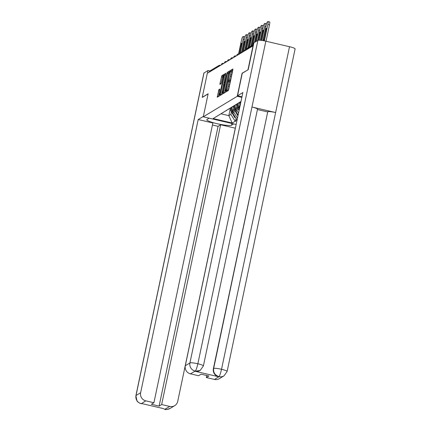<?xml version="1.0" encoding="UTF-8"?>
<svg xmlns="http://www.w3.org/2000/svg" width="431" height="431" viewBox="0 0 431 431"><rect width="100%" height="100%" fill="white"/><g stroke="black" fill="none" stroke-linecap="round" stroke-linejoin="round"><path stroke-width="0.65" d="M226.275 91.113L226.237 91.792L228.317 90.537L228.742 89.346L232.826 69.957L232.885 68.992L230.79 70.248L230.456 71.761L230.741 71.594A3.556 0.528 -76.9 0 1 230.822 71.573A3.556 0.528 -76.9 0 1 230.639 74.665L230.299 76.282A3.556 0.528 -76.9 0 1 228.947 80.101L228.387 81.098L228.344 81.777L228.629 81.61A3.556 0.528 -76.9 0 1 228.71 81.594A3.556 0.528 -76.9 0 1 228.527 84.681L228.188 86.297A3.556 0.528 -76.9 0 1 226.841 90.117L226.275 91.113M232.832 69.93L231.883 70.501L231.522 71.74M230.822 71.573L231.916 71.832A3.556 0.528 -76.9 0 1 231.727 74.919L231.388 76.535A3.556 0.528 -76.9 0 1 230.041 80.355L229.411 81.755M218.867 89.626L217.24 97.223L219.562 95.833L219.982 94.637L224.125 74.288L221.809 75.678L219.999 83.442L219.945 84.406L220.952 83.808L222.057 79.358A2.974 0.442 -76.9 0 1 223.253 76.147A2.974 0.442 -76.9 0 1 223.096 78.728L220.408 91.491A2.974 0.442 -76.9 0 1 219.212 94.701A2.974 0.442 -76.9 0 1 219.368 92.121L219.875 89.028L218.867 89.626L219.842 89.853M248.154 69.72L242.087 73.248L237.233 96.291L203.287 116.806L208.141 93.769L202.241 97.336L207.306 73.308L253.266 45.702M247.987 69.682L253.051 45.654M223.344 92.606L223.29 93.57L225.607 92.18L226.027 90.984L230.17 70.63L227.854 72.025L227.433 73.222L223.344 92.606L224.432 92.891M222.585 94.006L220.263 95.396L220.322 94.432L224.406 75.048L224.831 73.852L225.839 73.254L224.12 82.079L224.066 83.043L224.74 82.644L227.202 72.424L222.585 94.006M236.15 124.467L203.287 116.806M237.233 96.291L241.861 97.368M237.082 120.033L232.745 113.267L233.747 108.499M237.023 120.308L232.142 122.986L213.156 118.563L240.994 101.463M232.745 113.267L233.952 112.534L234.491 109.986M221.076 113.714L219.266 114.867M237.492 118.099L233.952 112.534M238.138 115.023L235.832 111.397L236.84 106.629M235.832 111.397L237.039 110.67L237.578 108.116M224.168 111.85L222.358 113.003M238.553 113.046L237.039 110.67M239.205 109.97L238.925 109.533L239.927 104.765M238.925 109.533L239.35 109.275M227.256 109.98L225.445 111.133M230.348 108.111L228.538 109.264M233.435 106.247L231.625 107.4M236.527 104.377L234.717 105.53M239.614 102.508L237.804 103.666M209.272 72.117L209.31 71.934A1.697 1.665 -121.2 0 1 210.069 70.862L219.04 65.437A1.697 1.665 -121.2 0 1 220.263 65.248L220.37 65.41M220.952 113.795L228.834 115.632L230.86 114.404L231.399 111.85M230.235 108.989L228.834 115.632L232.142 122.986M217.989 115.583L216.179 116.736M235.159 121.159L230.86 114.404M236.064 118.493L235.488 121.235M227.439 91.07L227.929 90.37A3.556 0.528 -76.9 0 0 229.276 86.55L228.188 86.297M228.71 81.594L229.804 81.847A3.556 0.528 -76.9 0 1 229.621 84.934L229.276 86.55M230.122 71.568L228.942 72.279L228.522 73.475L224.438 92.859M225.709 90.801L229.594 72.947L229.631 72.273L229.335 72.446A3.556 0.528 -76.9 0 0 227.983 76.265L225.532 87.897A3.556 0.528 -76.9 0 0 225.348 90.989A3.556 0.528 -76.9 0 0 225.429 90.968L226.049 90.876M225.72 74.493L221.41 94.718M222.401 90.235A2.974 0.442 -76.9 0 0 222.245 92.821A2.974 0.442 -76.9 0 0 223.441 89.61L224.422 84.153L223.77 84.546L223.35 85.742L222.401 90.235M224.072 75.22L222.897 75.931L221.151 83.42M219.756 90.268L218.382 96.544M269.59 21.949A3.4 0.501 103.1 0 1 269.666 21.933A3.4 0.501 103.1 0 1 269.488 24.879L266.04 41.241M269.488 24.879L267.856 24.502L264.402 40.886M267.856 24.502A3.4 0.501 -76.9 0 0 268.034 21.55A3.4 0.501 -76.9 0 0 267.953 21.566L267.419 21.889A3.4 0.501 -76.9 0 0 266.132 25.542L262.953 40.616M263.319 40.676A2.661 0.393 103.1 0 1 263.486 39.727L265.291 31.172A2.661 0.393 103.1 0 1 266.358 28.301A2.661 0.393 103.1 0 1 266.223 30.612L264.418 39.167A2.661 0.393 103.1 0 1 263.987 40.8M266.498 23.818A3.4 0.501 103.1 0 1 266.573 23.797L264.941 23.419A3.4 0.501 -76.9 0 0 264.866 23.436L264.332 23.759A3.4 0.501 -76.9 0 0 263.039 27.412L260.335 40.266M265.9 26.63L264.763 26.366L261.8 40.439M264.763 26.366A3.4 0.501 -76.9 0 0 264.941 23.419M260.669 40.298L262.199 33.042A2.661 0.393 103.1 0 1 263.271 30.165A2.661 0.393 103.1 0 1 263.131 32.476L261.466 40.39M263.411 25.682A3.4 0.501 103.1 0 1 263.481 25.666L261.854 25.284A3.4 0.501 -76.9 0 0 261.773 25.305L261.24 25.628A3.4 0.501 -76.9 0 0 259.952 29.276L257.571 40.568M262.813 28.5L261.676 28.236L259.155 40.202M261.676 28.236A3.4 0.501 -76.9 0 0 261.854 25.284M257.97 40.336L259.112 34.906A2.661 0.393 103.1 0 1 260.179 32.034A2.661 0.393 103.1 0 1 260.044 34.345L258.805 40.207M260.324 27.552A3.4 0.501 103.1 0 1 260.394 27.53L258.762 27.153A3.4 0.501 -76.9 0 0 258.686 27.169L258.153 27.492A3.4 0.501 -76.9 0 0 256.865 31.145L254.484 42.437M259.721 30.369L258.584 30.1L256.208 41.392M258.584 30.1A3.4 0.501 -76.9 0 0 258.762 27.153M254.877 42.195L256.025 36.775A2.661 0.393 103.1 0 1 257.091 33.904A2.661 0.393 103.1 0 1 256.951 36.209L255.809 41.635M257.232 29.421A3.4 0.501 103.1 0 1 257.302 29.4L255.675 29.022A3.4 0.501 -76.9 0 0 255.594 29.039L255.06 29.362A3.4 0.501 -76.9 0 0 253.773 33.009L251.014 46.112M256.634 32.233L255.497 31.969L252.738 45.066M255.497 31.969A3.4 0.501 -76.9 0 0 255.675 29.022M251.408 45.869L252.932 38.645A2.661 0.393 103.1 0 1 254.004 35.768A2.661 0.393 103.1 0 1 253.864 38.079L252.34 45.309M254.145 31.285A3.4 0.501 103.1 0 1 254.215 31.269L252.582 30.887A3.4 0.501 -76.9 0 0 252.507 30.903L251.973 31.226A3.4 0.501 -76.9 0 0 250.686 34.879L247.922 47.976M253.541 34.103L252.41 33.839L249.646 46.936M252.41 33.839A3.4 0.501 -76.9 0 0 252.582 30.887M248.321 47.739L249.845 40.509A2.661 0.393 103.1 0 1 250.912 37.637A2.661 0.393 103.1 0 1 250.772 39.948L249.253 47.173M240.627 103.198A9.288 9.089 -121.2 0 1 240.396 102.099M239.367 102.67A9.288 9.089 58.8 0 0 240.18 105.342M240.503 103.79A9.288 9.089 -121.2 0 1 240.137 102.255M237.529 95.768L242.879 92.536L185.303 365.73L189.931 362.934L257.905 40.369L253.875 42.804L248.213 69.682L242.27 73.275L237.529 95.768L241.98 96.803M214.466 379.436L219.088 376.64A6.794 6.654 -121.2 0 0 223.991 375.87L219.368 378.666A6.794 6.654 -121.2 0 1 214.466 379.436L206.336 377.54L206.767 375.498M257.905 40.369A6.966 0.981 11.9 0 1 265.835 41.193L251.963 107.023A6.966 0.981 11.9 0 1 257.501 109.183L203.4 365.924A6.966 0.981 11.9 0 0 197.856 363.764C196.919 367.794 196.057 370.229 195.281 371.064L190.464 373.839A6.794 6.654 -121.2 0 1 185.303 365.73M195.092 371.269L199.995 370.504A6.794 6.654 -121.2 0 1 195.092 371.269L218.549 376.737A6.794 6.654 -121.2 0 1 213.388 368.629L267.759 111.726A6.966 0.981 11.9 0 1 275.635 112.545L289.508 46.715L265.835 41.193M289.508 46.715A6.966 0.981 11.9 0 1 295.106 48.886L227.126 371.452A6.966 0.981 11.9 0 0 221.529 369.281C220.591 373.316 219.751 375.757 219.007 376.592L218.549 376.737M213.388 368.629L213.657 368.467A6.966 0.981 11.9 0 1 221.529 369.281L275.635 112.545L251.963 107.023L197.856 363.764A6.966 0.981 11.9 0 0 189.931 362.934A6.794 6.654 58.8 0 0 195.087 371.043M206.336 377.54L208.89 375.994L201.148 374.189L198.589 375.735L190.464 373.839M267.495 111.888L257.426 109.544M267.759 111.726L213.657 368.467C213.173 372.427 214.891 375.126 218.813 376.575M209.154 118.175L207.009 119.473A12.741 1.799 -168.1 0 0 206.81 119.705A12.741 1.799 -168.1 0 0 217.978 123.891A12.741 1.799 -168.1 0 0 231.555 125.195L233.699 123.896M203.367 116.418L198.201 119.543L212.871 122.964L153.915 402.743L145.786 400.846L141.249 403.685M153.915 402.743L151.356 404.283L159.104 406.094L218.064 126.31L212.44 125.001M218.064 126.31L220.618 124.769L235.288 128.185L177.717 401.385A6.794 6.654 58.8 0 1 169.787 406.444L161.657 404.547L220.618 124.769M198.201 119.543L140.63 392.738A6.794 6.654 58.8 0 0 145.786 400.846M143.259 403.906L140.123 403.421L137.678 401.805L136.945 400.911L135.894 395.663L203.874 73.092A6.966 0.981 11.9 0 1 203.982 72.963L208.011 70.528L209.908 70.97M159.104 406.094L161.657 404.547M163.284 408.577L143.13 403.879M202.355 97.363L208.108 93.926M208.011 70.528L207.44 73.222M141.126 403.728L141.433 403.707M165.159 409.234A6.794 6.654 -121.2 0 0 170.062 408.469C166.662 409.585 164.922 409.849 164.847 409.261L169.787 406.444M251.052 33.155A3.4 0.501 103.1 0 1 251.128 33.133L249.495 32.756A3.4 0.501 -76.9 0 0 249.42 32.772L248.881 33.095A3.4 0.501 -76.9 0 0 247.593 36.748L244.749 50.255M250.454 35.972L249.317 35.703L246.548 48.859M249.317 35.703A3.4 0.501 -76.9 0 0 249.495 32.756M245.083 50.314L246.753 42.378A2.661 0.393 103.1 0 1 247.825 39.501A2.661 0.393 103.1 0 1 247.685 41.812L245.972 49.931M238.063 103.499A9.288 9.089 58.8 0 0 239.264 106.872L238.499 107.33A9.288 9.089 -121.2 0 1 237.303 103.968M238.499 107.33L239.151 108.44M239.264 106.872L239.426 107.147M236.28 104.534A9.288 9.089 58.8 0 0 237.481 107.949L239.06 110.643M239.06 108.881L238.241 107.486A9.288 9.089 -121.2 0 1 237.045 104.124M247.965 35.024A3.4 0.501 103.1 0 1 248.035 35.003L246.408 34.62A3.4 0.501 -76.9 0 0 246.327 34.642L245.794 34.965A3.4 0.501 -76.9 0 0 244.506 38.612L241.656 52.124M247.367 37.836L246.23 37.572L243.456 50.729M246.23 37.572A3.4 0.501 -76.9 0 0 246.408 34.62M241.99 52.178L243.666 44.242A2.661 0.393 103.1 0 1 244.733 41.371A2.661 0.393 103.1 0 1 244.592 43.682L242.885 51.801M234.976 105.363A9.288 9.089 58.8 0 0 236.172 108.736L235.412 109.199A9.288 9.089 -121.2 0 1 234.216 105.832M235.412 109.199L236.064 110.309M236.172 108.736L236.333 109.016M237.847 115.707L234.389 109.813A9.288 9.089 58.8 0 1 233.187 106.403M235.972 110.745L235.154 109.355A9.288 9.089 -121.2 0 1 233.958 105.988M244.873 36.888A3.4 0.501 103.1 0 1 244.948 36.872L243.316 36.49A3.4 0.501 -76.9 0 0 243.24 36.506L242.701 36.829A3.4 0.501 -76.9 0 0 241.414 40.482L238.569 53.994M244.275 39.706L243.138 39.442L240.369 52.593M243.138 39.442A3.4 0.501 -76.9 0 0 243.316 36.49M238.903 54.047L240.573 46.112A2.661 0.393 103.1 0 1 241.646 43.24A2.661 0.393 103.1 0 1 241.505 45.551L239.798 53.665M231.889 107.233A9.288 9.089 58.8 0 0 233.085 110.605L232.32 111.069A9.288 9.089 -121.2 0 1 231.124 107.702M232.32 111.069L232.972 112.179M233.085 110.605L233.246 110.88M235.288 117.264L234.76 117.571L231.302 111.683A9.288 9.089 58.8 0 1 230.1 108.273M232.88 112.615L232.061 111.225A9.288 9.089 -121.2 0 1 230.871 107.858M235.283 117.259L234.76 117.571M253.347 45.314L246.047 49.888M253.493 44.608L246.844 48.628A1.697 1.665 58.8 0 0 246.085 49.705L246.074 49.775M218.242 66.697L209.31 71.934M218.614 66.471L218.28 66.509A1.697 1.665 -121.2 0 1 219.04 65.437A1.697 1.697 0 0 1 220.306 65.237L220.559 65.296M244.98 50.303L245.018 50.298A1.697 1.697 0 0 0 242.971 51.601L243.332 51.531M241.893 52.173L241.931 52.167A1.697 1.697 0 0 0 239.884 53.471L240.239 53.396M238.801 54.042L238.839 54.031A1.697 1.697 0 0 0 236.791 55.335L237.152 55.265M235.714 55.906L235.752 55.901A1.697 1.697 0 0 0 233.704 57.204L234.06 57.134M232.621 57.776L232.659 57.765A1.697 1.697 0 0 0 230.612 59.069L230.973 58.999M229.534 59.645L229.572 59.634A1.697 1.697 0 0 0 227.525 60.938L227.88 60.868M226.442 61.509L226.48 61.504A1.697 1.697 0 0 0 224.432 62.807L224.793 62.737M223.355 63.379L223.393 63.368A1.697 1.697 0 0 0 221.345 64.672L221.701 64.602M227.929 90.37L226.841 90.117M229.621 84.934L228.527 84.681M229.771 80.516L228.683 80.263M230.041 80.355L228.947 80.101M231.388 76.535L230.299 76.282M231.727 74.919L230.639 74.665M231.883 70.501L230.79 70.248M227.66 90.532L226.571 90.278M228.522 73.475L227.433 73.222M228.942 72.279L227.854 72.025M229.955 72.354L229.648 72.284L229.955 72.349M226 91.103L225.429 90.968M221.415 94.685L220.322 94.432M225.499 75.301L224.406 75.048M225.806 74.078L224.831 73.852M224.066 83.043L225.014 83.269L224.088 83.038M225.127 82.736L224.74 82.644M221.038 83.684L219.999 83.442M222.477 77.127L221.383 76.874M222.897 75.931L221.809 75.678M218.393 96.512L217.299 96.258M219.535 91.076L218.447 90.822M264.246 39.905L263.486 39.727M266.067 31.35L265.291 31.172M262.975 33.219L262.199 33.042M259.888 35.089L259.112 34.906M256.795 36.953L256.025 36.775M253.708 38.822L252.932 38.645M250.616 40.692L249.845 40.509M203.982 72.963L136.002 395.534L140.63 392.738M231.916 123.481L231.555 125.195M135.894 395.663A6.966 0.981 11.9 0 1 136.002 395.534A6.794 6.654 58.8 0 0 141.163 403.642M238.241 107.486L237.481 107.949M247.529 42.556L246.753 42.378M235.154 109.355L234.389 109.813M244.436 44.425L243.666 44.242M232.061 111.225L231.302 111.683M241.349 46.295L240.573 46.112M246.844 48.628A1.697 1.697 0 0 0 246.058 49.732L246.026 49.899M225.995 91.14L225.348 90.989M222.967 92.988L222.245 92.821M219.929 94.868L219.212 94.701M223.851 76.287L223.253 76.147M268.034 21.55L269.666 21.933M223.991 375.87L227.126 371.452M200.264 370.342L203.4 365.924M170.062 408.469L174.69 405.673M164.847 409.261L162.864 408.475"/></g></svg>
